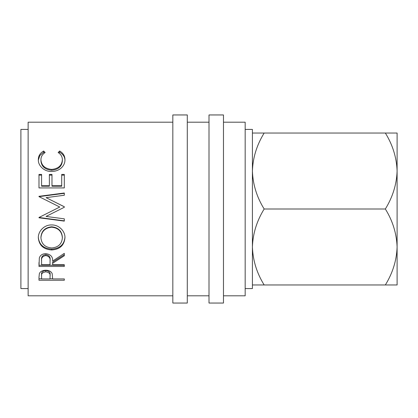 <?xml version="1.0" encoding="UTF-8"?>
<svg xmlns="http://www.w3.org/2000/svg" width="418" height="418" viewBox="0 0 418 418"><rect width="100%" height="100%" fill="white"/><g stroke="black" fill="none" stroke-linecap="round" stroke-linejoin="round"><path stroke-width="0.63" d="M397.1 146.922L397.1 171.019L397.1 146.922M385.349 284.961C392.732 272.985 396.651 260.32 397.1 246.981C396.609 233.484 392.695 220.824 385.349 209C392.732 197.019 396.651 184.359 397.1 171.019C396.609 157.523 392.695 144.863 385.349 133.039L397.1 133.039L397.1 284.961L264.16 284.961C256.814 273.137 252.895 260.477 252.409 246.981C252.859 233.641 256.772 220.981 264.16 209C256.814 197.176 252.895 184.516 252.409 171.019C252.859 157.68 256.772 145.015 264.16 133.039L252.409 133.039M187.295 303.05L187.295 114.95L172.827 114.95L172.827 303.05L187.295 303.05M223.468 303.05L223.468 114.95L209 114.95L209 303.05L223.468 303.05M245.173 288.582L252.409 288.582L252.409 129.418L245.173 129.418M28.137 129.418L20.9 129.418L20.9 288.582L28.137 288.582M223.468 295.813L245.173 295.813L245.173 122.187L223.468 122.187M209 122.187L187.295 122.187M209 295.813L187.295 295.813M38.989 277.296L39.365 273.586C40.342 271.449 42.479 270.336 45.776 270.247C49.172 270.341 51.315 271.496 52.203 273.722L52.621 278.926L64.309 278.926L64.309 280.248L38.989 280.248L38.989 277.296L38.989 278.764L41.586 278.764M52.621 263.309L52.621 264.735L64.309 264.735L64.309 266.459L38.989 266.459L39.334 257.937C40.238 255.215 42.38 253.783 45.761 253.637C50.662 254.327 52.95 256.809 52.621 261.088L64.309 253.36L64.309 255.753L52.621 263.309L52.621 262.175L64.309 254.776L64.309 253.36M51.639 224.957C58.703 224.654 65.245 231.039 64.957 237.764C64.262 245.303 59.863 249.368 51.759 249.969C43.624 249.452 39.151 245.444 38.336 237.952C37.981 231.191 44.428 224.628 51.639 224.957M64.309 207.265L46.048 216.435L64.309 218.844L64.309 221.112L38.989 217.794L38.989 217.47L59.764 207.03L38.989 196.643L38.989 196.314L64.309 193.001L64.309 195.248L46.09 197.646L64.309 206.753L64.309 207.265L64.309 206.8L46.09 197.646M38.989 174.416L41.586 174.416L41.586 185.728L49.376 185.728L49.376 174.416L51.973 174.416L51.973 185.728L61.712 185.728L61.712 174.416L64.309 174.416L64.309 187.928L38.989 187.928L38.989 174.416M45.154 152.518C42.328 154.32 40.922 156.75 40.933 159.807C41.408 165.533 44.987 168.741 51.67 169.426C58.415 168.72 61.979 165.471 62.36 159.676C62.324 156.693 60.918 154.305 58.139 152.518L59.649 151.023C63.191 153.082 64.962 155.966 64.957 159.666C65.046 163.13 63.567 166.103 60.526 168.595C57.924 170.534 54.915 171.49 51.498 171.464C44.245 171.756 37.965 165.596 38.336 159.692C38.315 155.961 40.081 153.072 43.634 151.023L45.154 152.518M172.827 122.187L28.137 122.187L28.137 295.813L172.827 295.813M252.409 284.961L264.16 284.961M385.349 133.039L264.16 133.039M385.349 209L264.16 209M40.933 159.807L40.933 160.831C41.408 166.437 44.987 169.577 51.67 170.251C58.415 169.562 61.979 166.38 62.36 160.705L62.36 159.676M51.67 169.426L51.67 170.251M58.839 153.009L59.649 152.23C63.191 154.247 64.962 157.069 64.957 160.695M59.649 151.023L59.649 152.23M38.352 160.12L39.794 155.611L43.634 152.23L44.439 152.998M43.634 151.023L43.634 152.23M38.989 187.928L38.989 175.137L41.586 175.137M41.586 185.728L41.586 186.214L49.376 186.214L49.376 185.728M49.376 175.137L51.973 175.137M51.973 185.728L51.973 186.214L61.712 186.214L61.712 185.728M61.712 175.137L64.309 175.137L64.309 187.928M60.861 209L46.048 216.435M64.309 195.248L64.309 193.335L38.989 196.643M55.845 209L59.764 207.03M64.309 218.844L64.309 220.861L38.989 217.47M64.957 237.163C64.262 244.546 59.863 248.527 51.759 249.118C43.624 248.611 39.151 244.687 38.336 237.351M51.759 249.969L51.759 249.118M62.36 237.847L62.36 237.246C61.864 230.95 58.29 227.47 51.633 226.802C45.029 227.512 41.466 230.992 40.933 237.246L40.933 237.847C41.523 244.06 45.128 247.43 51.748 247.952C58.301 247.399 61.838 244.028 62.36 237.847C61.864 231.42 58.29 227.862 51.633 227.183C45.029 227.904 41.466 231.457 40.933 237.847M51.633 226.802L51.633 227.183M38.989 262.567L38.989 265.263L64.309 265.263L64.309 264.735M45.755 254.604C42.505 255.246 41.116 257.023 41.586 259.933L41.586 264.735L50.024 264.735L50.061 261.093C50.515 258.089 49.084 256.244 45.755 255.576L45.755 254.604C49.084 255.262 50.515 257.065 50.061 260.017L50.061 261.093L50.061 260.017M45.755 255.576C42.505 256.229 41.116 258.047 41.586 261.015M64.309 280.248L64.309 278.926M52.621 278.764L50.029 278.764M45.787 270.53C42.547 271.026 41.147 272.411 41.586 274.683L41.586 278.926L50.024 278.926L50.082 274.798C50.526 272.479 49.094 271.047 45.787 270.53L45.787 271.836C42.547 272.343 41.147 273.759 41.586 276.084M50.082 274.809L50.082 276.209C50.526 273.827 49.094 272.369 45.787 271.836"/></g></svg>
